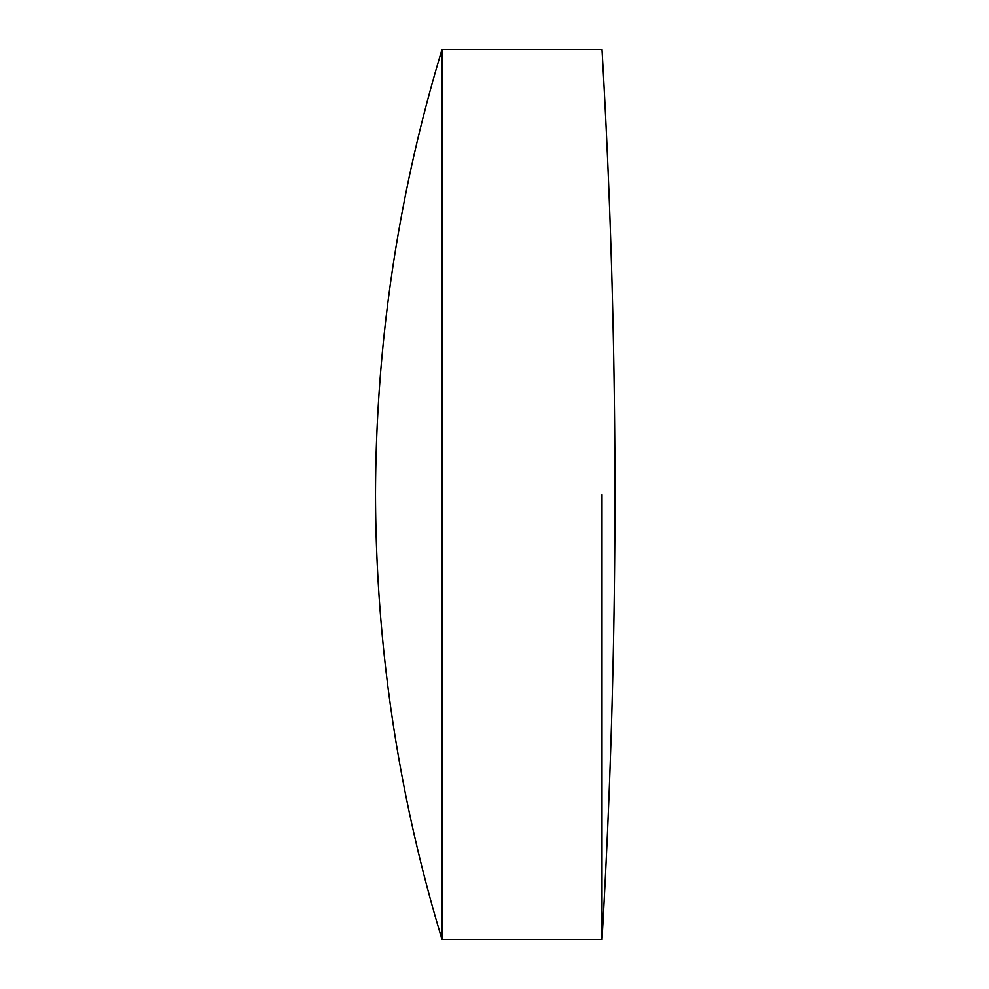 <?xml version="1.0" encoding="UTF-8"?>
<svg xmlns="http://www.w3.org/2000/svg" width="989" height="989" viewBox="0 0 989 989"><rect width="100%" height="100%" fill="white"/><g stroke="black" fill="none" stroke-linecap="round" stroke-linejoin="round"><path stroke-width="1.48" d="M442.021 494.5L442.021 49.45L442.021 939.55L602.017 939.55A7661.449 7661.449 0 0 0 602.017 49.45L442.021 49.45C398.11 194.573 375.931 342.923 375.486 494.5C375.931 646.077 398.11 794.427 442.021 939.55M602.017 494.5L602.017 939.55L602.017 494.5"/></g></svg>
